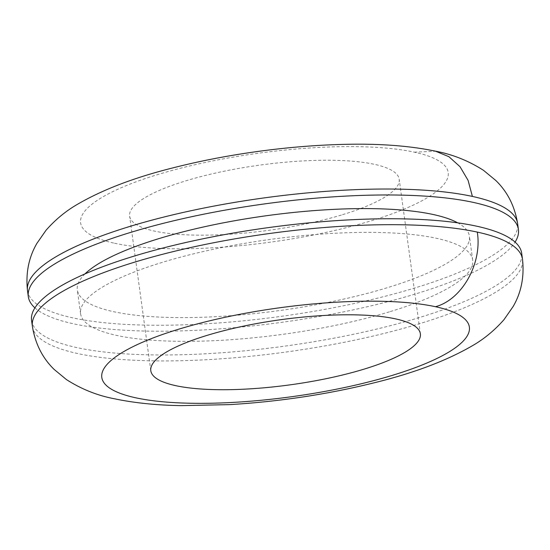<?xml version="1.0" encoding="UTF-8"?>
<svg xmlns="http://www.w3.org/2000/svg" width="550" height="550" viewBox="0 0 550 550"><rect width="100%" height="100%" fill="white"/><g stroke="black" fill="none" stroke-linecap="round" stroke-linejoin="round"><path stroke-width="0.41" stroke-dasharray="2.75 2.06" d="M31.57 320.437A247.349 59.826 172.2 0 0 253.303 349.951A247.349 59.826 172.2 0 0 521.689 253.296M390.28 311.575A197.876 47.864 172.2 0 0 472.677 260.012A197.876 47.864 172.2 0 0 448.814 241.553A197.876 47.864 172.2 0 0 225.005 246.936A197.876 47.864 172.2 0 0 80.582 313.72A197.876 47.864 172.2 0 0 104.459 332.179A197.876 47.864 172.2 0 0 390.28 311.575M34.925 307.863A247.349 59.826 172.2 0 0 167.317 331.169A247.349 59.826 172.2 0 0 415.436 293.975A247.349 59.826 172.2 0 0 515.075 242.089M84.982 273.907A197.876 47.864 172.2 0 0 77.323 289.946A197.876 47.864 172.2 0 0 101.2 308.406A197.876 47.864 172.2 0 0 387.028 287.801A197.876 47.864 172.2 0 0 469.418 236.232A197.876 47.864 172.2 0 0 457.731 222.846M342.554 214.686A136.042 32.904 172.2 0 0 399.197 179.238A136.042 32.904 172.2 0 0 382.793 166.547A136.042 32.904 172.2 0 0 228.924 170.246A136.042 32.904 172.2 0 0 129.635 216.164A136.042 32.904 172.2 0 0 146.046 228.855A136.042 32.904 172.2 0 0 342.554 214.686M114.537 243.238A185.508 44.873 172.2 0 0 370.961 220.866A185.508 44.873 172.2 0 0 414.281 152.157A185.508 44.873 172.2 0 0 157.857 174.536A185.508 44.873 172.2 0 0 114.537 243.238M32.388 326.377A247.349 59.826 172.2 0 0 74.099 352.729A247.349 59.826 172.2 0 0 77.605 353.526A247.349 59.826 172.2 0 0 254.114 355.898A247.349 59.826 172.2 0 0 522.5 259.243M27.5 290.709A247.349 59.826 172.2 0 0 70.95 317.467A247.349 59.826 172.2 0 0 72.717 317.859A247.349 59.826 172.2 0 0 166.499 325.222A247.349 59.826 172.2 0 0 414.624 288.035A247.349 59.826 172.2 0 0 517.612 223.575M414.294 152.164L435.566 151.229M80.582 313.72L77.323 289.946M472.677 260.012L469.418 236.232M150.803 370.721L129.635 216.164M420.365 333.795L399.197 179.238"/><path stroke-width="0.82" d="M522.5 259.243L521.689 253.296A247.349 59.826 172.2 0 0 299.963 223.781A247.349 59.826 172.2 0 0 36.877 305.113A247.349 59.826 172.2 0 0 31.57 320.437L32.388 326.377C35.248 343.743 42.494 358.084 54.12 369.401L66.447 379.582C81.4 389.159 97.391 395.553 114.427 398.771C134.069 402.923 156.317 405.212 181.17 405.632L229.749 404.621C280.816 401.527 330.179 393.951 377.843 381.886C415.319 372.453 446.476 360.607 471.322 346.349C483.45 339.529 494.34 330.626 504.006 319.639L513.157 306.481C521.297 292.462 524.411 276.719 522.5 259.243A247.349 59.826 172.2 0 0 480.789 232.891A247.349 59.826 172.2 0 0 477.283 232.093A247.349 59.826 172.2 0 0 300.774 229.721A247.349 59.826 172.2 0 0 135.376 261.924A247.349 59.826 172.2 0 0 32.388 326.377M515.075 242.089A247.349 59.826 172.2 0 0 518.43 229.522A247.349 59.826 172.2 0 0 379.418 195.009A247.349 59.826 172.2 0 0 28.311 296.656A247.349 59.826 172.2 0 0 34.925 307.863M457.731 222.846A197.876 47.864 172.2 0 0 445.555 217.779A197.876 47.864 172.2 0 0 252.106 217.827A197.876 47.864 172.2 0 0 84.982 273.907M167.221 383.412A136.042 32.904 172.2 0 0 363.722 369.243A136.042 32.904 172.2 0 0 420.365 333.795A136.042 32.904 172.2 0 0 403.961 321.104A136.042 32.904 172.2 0 0 250.092 324.803A136.042 32.904 172.2 0 0 150.803 370.721A136.042 32.904 172.2 0 0 167.221 383.412M179.039 329.093A185.508 44.873 172.2 0 0 135.706 397.794A185.508 44.873 172.2 0 0 392.129 375.423A185.508 44.873 172.2 0 0 435.476 306.721A185.508 44.873 172.2 0 0 179.039 329.093M378.613 189.062A247.349 59.826 172.2 0 0 27.5 290.709C25.589 273.212 28.71 257.455 36.864 243.43L46.001 230.306C55.495 219.498 66.179 210.726 78.052 203.974C102.664 189.729 133.533 177.884 170.665 168.451C198.316 161.301 227.521 155.616 258.266 151.394C287.918 147.352 316.587 145.014 344.259 144.368C379.115 143.488 409.551 145.757 435.572 151.181C452.609 154.399 468.6 160.792 483.553 170.369L495.88 180.558C507.506 191.867 514.752 206.209 517.612 223.575A247.349 59.826 172.2 0 0 481.814 198.729A247.349 59.826 172.2 0 0 472.395 196.426A247.349 59.826 172.2 0 0 378.613 189.062M477.283 232.093C482.433 263.312 462.048 299.688 435.462 306.721M435.566 151.229L448.903 156.688L460.034 166.719L468.091 180.386L472.395 196.426M28.311 296.656L27.5 290.709M518.43 229.522L517.612 223.575"/></g></svg>
